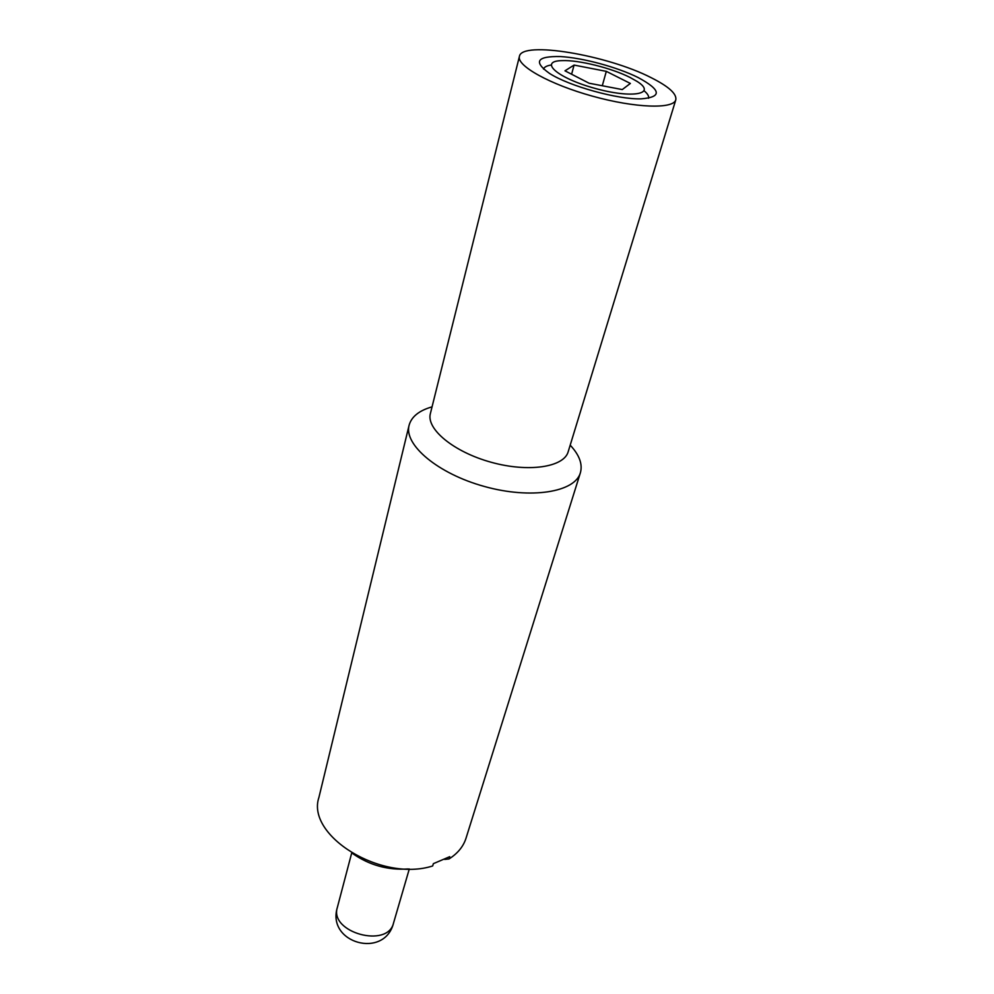 <?xml version="1.0" encoding="UTF-8"?>
<svg xmlns="http://www.w3.org/2000/svg" width="994" height="994" viewBox="0 0 994 994"><rect width="100%" height="100%" fill="white"/><g stroke="black" fill="none" stroke-linecap="round" stroke-linejoin="round"><path stroke-width="1.49" d="M570.196 445.163C579.378 454.991 582.782 464.198 580.384 472.784C574.992 492.266 530.771 499.473 484.364 486.464C437.882 473.716 403.688 444.765 409.093 425.283L318.925 797.399C305.866 835.432 381.336 882.473 432.676 865.96L433.372 863.662L449.723 856.679L449.015 858.953L444.728 859.425M408.273 868.955C387.896 870.346 369.333 865.202 352.584 853.511M644.224 90.876C647.641 93.747 649.082 96.207 648.573 98.257M543.544 69.133C544.153 67.107 546.663 65.753 551.074 65.045M638.148 77.544C661.234 90.032 662.252 97.126 641.217 98.853C617.796 99.624 569.227 86.155 549.545 73.432C533.157 61.74 536.772 56.111 560.367 56.559C582.683 57.776 617.199 67.095 638.148 77.544M651.145 77.669C668.614 86.441 676.839 93.809 675.808 99.785C673.522 109.29 635.154 108.06 592.586 96.194C549.993 84.453 516.47 65.741 519.415 56.409C521.552 40.568 607.135 55.005 651.145 77.669M630.072 77.47L637.117 81.446C657.332 94.07 632.308 98.853 594.772 88.317C557.174 78.029 538.189 61.019 562.02 60.622C578.52 59.839 611.583 68.039 630.072 77.47M589.094 83.223L564.965 70.822L574.072 65.082L606.315 71.357L630.358 83.446L622.269 89.572L589.094 83.223M675.808 99.785L568.183 451.748C563.958 467.242 528.336 472.672 491.086 462.235C453.773 451.997 426.028 428.998 430.39 413.529L519.415 56.409M409.093 425.283C411.466 416.697 419.12 410.547 432.055 406.857M580.384 472.784L466.024 838.191C463.378 846.503 457.712 853.424 449.015 858.953M571.612 74.252L574.072 65.082M602.289 85.745L606.315 71.357M337.351 907.46C326.367 943.182 384.554 959.322 393.537 923.041C387.759 948.723 329.089 932.459 337.351 907.46L351.702 852.989M393.537 923.041L409.304 868.967"/></g></svg>
